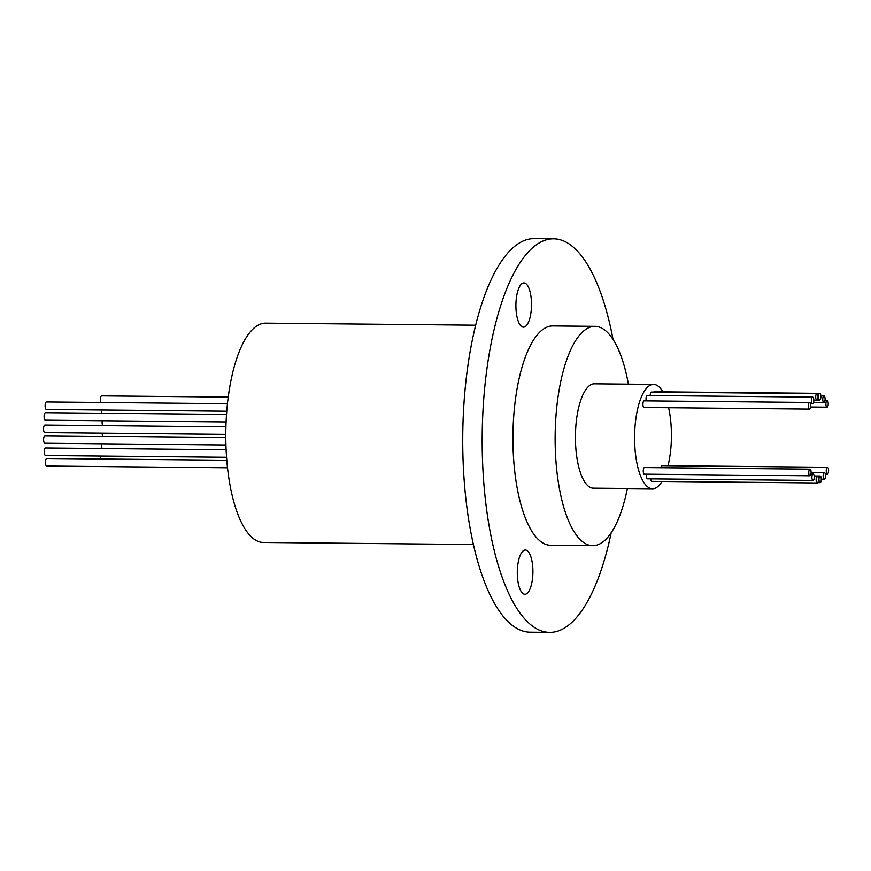<?xml version="1.0" encoding="UTF-8"?>
<svg xmlns="http://www.w3.org/2000/svg" width="871" height="871" viewBox="0 0 871 871"><rect width="100%" height="100%" fill="white"/><g stroke="black" fill="none" stroke-linecap="round" stroke-linejoin="round"><path stroke-width="1.31" d="M475.599 325.188L265.568 323.141A109.67 38.705 90.6 0 0 263.935 323.228A109.67 38.705 -89.4 0 0 225.796 434.749A109.67 38.705 -89.4 0 0 263.445 542.47L473.476 544.506M534.108 238.632A196.781 69.44 90.6 0 0 531.168 238.785A196.781 69.44 -89.4 0 0 462.73 438.897A196.781 69.44 -89.4 0 0 530.287 632.183L549.732 632.368A196.781 69.44 -89.4 0 1 482.175 439.082A196.781 69.44 -89.4 0 1 550.614 238.97A196.781 69.44 90.6 0 1 553.553 238.817L534.108 238.632M549.732 632.368A196.781 69.44 -89.4 0 0 552.671 632.215A196.781 69.44 90.6 0 0 611.192 532.834M613.064 339.538A196.781 69.44 90.6 0 0 553.553 238.817M552.704 325.928A109.67 38.705 90.6 0 0 551.071 326.015A109.67 38.705 -89.4 0 0 512.932 437.536A109.67 38.705 -89.4 0 0 550.581 545.257L592.781 545.671A109.67 38.705 -89.4 0 1 555.132 437.95A109.67 38.705 -89.4 0 1 593.271 326.429A109.67 38.705 90.6 0 1 594.904 326.342L552.704 325.928M525.224 594.24A22.113 7.806 90.6 0 0 532.91 571.746A22.113 7.806 90.6 0 0 525.322 550.037A22.113 7.806 90.6 0 0 524.984 550.047A22.113 7.806 90.6 0 0 517.298 572.53A22.113 7.806 90.6 0 0 524.886 594.251A22.113 7.806 90.6 0 0 525.224 594.24M523.819 327.137A22.113 7.806 90.6 0 0 531.506 304.654A22.113 7.806 90.6 0 0 523.917 282.933A22.113 7.806 90.6 0 0 523.591 282.955A22.113 7.806 90.6 0 0 515.904 305.438A22.113 7.806 90.6 0 0 523.493 327.158A22.113 7.806 90.6 0 0 523.819 327.137M592.781 545.671A109.67 38.705 -89.4 0 0 594.414 545.584A109.67 38.705 90.6 0 0 627.37 488.511M628.383 384.155A109.67 38.705 90.6 0 0 594.904 326.342M594.349 383.828A52.184 18.411 90.6 0 0 593.565 383.861A52.184 18.411 -89.4 0 0 575.426 436.926A52.184 18.411 -89.4 0 0 593.336 488.185L652.499 488.751A52.184 18.411 -89.4 0 1 634.589 437.503A52.184 18.411 -89.4 0 1 652.738 384.438A52.184 18.411 90.6 0 1 653.511 384.405L594.349 383.828M652.499 488.751A52.184 18.411 -89.4 0 0 653.283 488.718A52.184 18.411 90.6 0 0 662.004 481.489M668.035 465.713A52.184 18.411 90.6 0 0 668.601 407.737M662.864 391.852A52.184 18.411 90.6 0 0 653.511 384.405M644.17 400.867A3.321 1.165 90.6 0 0 644.126 400.867A3.321 1.165 90.6 0 0 644.072 400.867A3.321 1.165 90.6 0 0 642.918 404.242A3.321 1.165 90.6 0 0 644.061 407.497A3.321 1.165 90.6 0 0 644.105 407.497M647.273 395.521A3.321 1.165 90.6 0 0 647.218 395.51A3.321 1.165 90.6 0 0 647.175 395.521A3.321 1.165 90.6 0 0 646.14 397.437A3.321 1.165 90.6 0 0 646.249 400.889M651.464 392.081A3.321 1.165 90.6 0 0 651.421 392.07A3.321 1.165 90.6 0 0 651.366 392.081A3.321 1.165 90.6 0 0 650.212 395.543M654.273 391.765A3.321 1.165 90.6 0 0 654.23 391.765A3.321 1.165 90.6 0 0 654.175 391.765A3.321 1.165 90.6 0 0 653.707 392.092M644.518 467.585A3.321 1.165 90.6 0 0 644.475 467.585A3.321 1.165 90.6 0 0 644.42 467.585A3.321 1.165 90.6 0 0 643.266 470.961A3.321 1.165 90.6 0 0 644.409 474.216A3.321 1.165 90.6 0 0 644.464 474.216M646.532 474.238A3.321 1.165 90.6 0 0 647.556 478.876A3.321 1.165 90.6 0 0 647.61 478.876M650.681 478.908A3.321 1.165 90.6 0 0 651.791 481.391A3.321 1.165 90.6 0 0 651.835 481.391M662.004 465.658A3.321 1.165 90.6 0 0 661.96 465.658A3.321 1.165 90.6 0 0 661.906 465.658A3.321 1.165 90.6 0 0 660.849 467.738M809.573 402.478A3.321 1.165 90.6 0 0 808.419 405.842A3.321 1.165 90.6 0 0 809.551 409.109A3.321 1.165 90.6 0 0 809.605 409.098A3.321 1.165 90.6 0 0 810.759 405.734A3.321 1.165 90.6 0 0 809.616 402.467A3.321 1.165 90.6 0 0 809.573 402.478L644.126 400.867M812.665 397.122A3.321 1.165 90.6 0 0 811.511 400.497A3.321 1.165 90.6 0 0 812.654 403.752A3.321 1.165 90.6 0 0 812.697 403.752A3.321 1.165 90.6 0 0 813.852 400.377A3.321 1.165 90.6 0 0 812.719 397.122A3.321 1.165 90.6 0 0 812.665 397.122M816.867 393.681A3.321 1.165 90.6 0 0 815.713 397.056A3.321 1.165 90.6 0 0 816.846 400.312A3.321 1.165 90.6 0 0 816.9 400.312A3.321 1.165 90.6 0 0 818.054 396.936A3.321 1.165 90.6 0 0 816.911 393.681A3.321 1.165 90.6 0 0 816.867 393.681L651.421 392.07M827.047 400.551A3.321 1.165 90.6 0 0 825.893 403.926A3.321 1.165 90.6 0 0 827.036 407.182A3.321 1.165 90.6 0 0 827.091 407.182A3.321 1.165 90.6 0 0 828.234 403.806A3.321 1.165 90.6 0 0 827.102 400.551A3.321 1.165 90.6 0 0 827.047 400.551M823.901 395.88A3.321 1.165 90.6 0 0 822.747 399.256A3.321 1.165 90.6 0 0 823.89 402.511A3.321 1.165 90.6 0 0 823.933 402.511A3.321 1.165 90.6 0 0 825.087 399.136A3.321 1.165 90.6 0 0 823.955 395.88A3.321 1.165 90.6 0 0 823.901 395.88M819.676 393.376A3.321 1.165 90.6 0 0 818.522 396.74A3.321 1.165 90.6 0 0 819.655 400.007A3.321 1.165 90.6 0 0 819.709 399.996A3.321 1.165 90.6 0 0 820.863 396.632A3.321 1.165 90.6 0 0 819.72 393.365A3.321 1.165 90.6 0 0 819.676 393.376M809.921 469.197A3.321 1.165 90.6 0 0 808.767 472.561A3.321 1.165 90.6 0 0 809.899 475.827A3.321 1.165 90.6 0 0 809.954 475.816A3.321 1.165 90.6 0 0 811.108 472.452A3.321 1.165 90.6 0 0 809.965 469.186A3.321 1.165 90.6 0 0 809.921 469.197M813.068 473.857A3.321 1.165 90.6 0 0 811.914 477.232A3.321 1.165 90.6 0 0 813.057 480.487A3.321 1.165 90.6 0 0 813.1 480.487A3.321 1.165 90.6 0 0 814.254 477.112A3.321 1.165 90.6 0 0 813.111 473.857A3.321 1.165 90.6 0 0 813.068 473.857M817.292 476.372A3.321 1.165 90.6 0 0 816.138 479.747A3.321 1.165 90.6 0 0 817.281 483.002A3.321 1.165 90.6 0 0 817.336 482.991A3.321 1.165 90.6 0 0 818.49 479.627A3.321 1.165 90.6 0 0 817.346 476.372A3.321 1.165 90.6 0 0 817.292 476.372M827.396 467.27A3.321 1.165 90.6 0 0 826.252 470.645A3.321 1.165 90.6 0 0 827.385 473.9A3.321 1.165 90.6 0 0 827.439 473.9A3.321 1.165 90.6 0 0 828.593 470.525A3.321 1.165 90.6 0 0 827.45 467.27A3.321 1.165 90.6 0 0 827.396 467.27M824.304 472.615A3.321 1.165 90.6 0 0 823.149 475.991A3.321 1.165 90.6 0 0 824.293 479.246A3.321 1.165 90.6 0 0 824.336 479.246A3.321 1.165 90.6 0 0 825.49 475.871A3.321 1.165 90.6 0 0 824.358 472.615A3.321 1.165 90.6 0 0 824.304 472.615M820.101 476.056A3.321 1.165 90.6 0 0 818.958 479.431A3.321 1.165 90.6 0 0 820.09 482.686A3.321 1.165 90.6 0 0 820.144 482.686A3.321 1.165 90.6 0 0 821.299 479.311A3.321 1.165 90.6 0 0 820.155 476.056A3.321 1.165 90.6 0 0 820.101 476.056M101.036 459.05A3.756 1.328 -89.4 0 1 100.601 456.35A3.756 1.328 -89.4 0 1 100.601 456.088M102.179 448.587A3.756 1.328 -89.4 0 1 101.624 445.625A3.756 1.328 -89.4 0 1 101.776 443.796M102.811 436.295A3.756 1.328 -89.4 0 1 102.179 433.203M100.742 402.489A3.756 1.328 -89.4 0 1 100.307 399.789A3.756 1.328 -89.4 0 1 101.667 395.88L228.213 397.111M101.994 413.235A3.756 1.328 -89.4 0 1 101.439 410.274A3.756 1.328 -89.4 0 1 101.439 410.012M102.756 425.69A3.756 1.328 -89.4 0 1 102.114 422.577A3.756 1.328 -89.4 0 1 102.277 420.758M227.527 467.792L46.707 466.039A3.756 1.328 -89.4 0 1 45.423 462.425A3.756 1.328 -89.4 0 1 46.784 458.516L226.808 460.269M226.58 457.308L45.575 455.555A3.756 1.328 -89.4 0 1 44.279 451.94A3.756 1.328 -89.4 0 1 45.64 448.032L226.133 449.784M225.937 445.005L44.9 443.252A3.756 1.328 -89.4 0 1 43.604 439.637A3.756 1.328 -89.4 0 1 44.965 435.729L225.796 437.482M226.743 411.232L46.413 409.479A3.756 1.328 -89.4 0 1 45.118 405.864A3.756 1.328 -89.4 0 1 46.49 401.967L227.44 403.719M226.09 421.956L45.39 420.203A3.756 1.328 -89.4 0 1 44.094 416.588A3.756 1.328 -89.4 0 1 45.455 412.691L226.504 414.444M225.796 434.4L44.846 432.647A3.756 1.328 -89.4 0 1 43.55 429.033A3.756 1.328 -89.4 0 1 44.911 425.124L225.916 426.877M644.061 407.497L809.551 409.109M810.52 403.73L812.654 403.752M647.218 395.51L812.719 397.122M813.852 400.279L816.846 400.312M810.661 407.018L827.036 407.182M824.979 400.529L827.102 400.551M813.601 402.413L823.89 402.511M820.83 395.848L823.955 395.88M817.368 399.985L819.655 400.007M654.23 391.765L819.72 393.365M644.409 474.216L809.899 475.827M644.475 467.585L809.965 469.186M647.556 478.876L813.057 480.487M810.999 473.835L813.111 473.857M651.791 481.391L817.281 483.002M814.222 476.339L817.346 476.372M825.262 473.878L827.385 473.9M661.96 465.658L827.45 467.27M821.299 479.224L824.293 479.246M811.108 472.485L824.358 472.615M817.804 482.665L820.09 482.686M814.189 476.002L820.155 476.056"/></g></svg>
